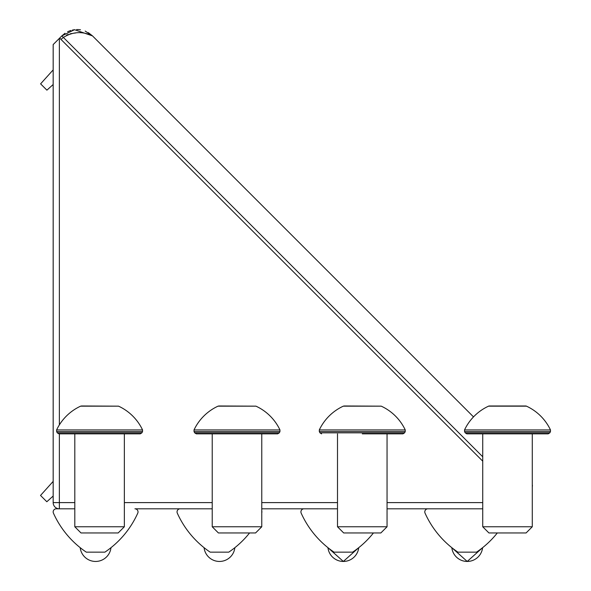 <?xml version="1.0" encoding="UTF-8"?>
<svg xmlns="http://www.w3.org/2000/svg" width="591" height="591" viewBox="0 0 591 591"><rect width="100%" height="100%" fill="white"/><g stroke="black" fill="none" stroke-linecap="round" stroke-linejoin="round"><path stroke-width="0.89" d="M482.736 461.165L59.654 38.083L53.168 44.569L53.168 502.609L74.806 502.609M59.366 433.86L59.366 508.807L69.583 508.807M74.806 508.807L56.271 508.807A3.095 3.095 0 0 0 53.441 513.173A92.905 92.905 0 0 0 86.308 552.157L104.888 552.157C112.947 546.313 112.947 546.313 104.888 552.157A92.905 92.905 0 0 0 137.755 513.173A3.095 3.095 0 0 0 134.925 508.807L193.456 508.807M261.769 508.807L317.33 508.807M387.053 508.807L441.204 508.807M53.168 84.513L46.903 90.157L40.602 83.856L53.168 69.893M59.366 508.807A6.191 6.191 0 0 1 53.168 502.609A6.191 6.191 0 0 0 59.366 508.807M53.168 496.026L46.822 501.752L40.52 495.45L53.168 481.392M343.341 561.45L327.953 547.687A15.484 15.484 0 0 0 358.73 547.687L343.341 561.45M467.215 561.45L451.827 547.687A15.484 15.484 0 0 0 482.603 547.687L467.215 561.45M212.221 508.807L180.144 508.807A3.095 3.095 0 0 0 177.315 513.173A92.905 92.905 0 0 0 210.182 552.157L228.761 552.157C236.821 546.313 236.821 546.313 228.761 552.157A92.905 92.905 0 0 0 249.565 532.956M261.769 511.008A3.095 3.095 0 0 1 261.769 512.789M327.85 547.598L328.308 547.96M337.498 508.807L304.018 508.807A3.095 3.095 0 0 0 301.188 513.173A92.905 92.905 0 0 0 334.055 552.157L352.635 552.157C360.695 546.313 360.695 546.313 352.635 552.157A92.905 92.905 0 0 0 373.438 532.956M451.723 547.598L452.181 547.96M482.736 508.807L427.891 508.807A3.095 3.095 0 0 0 425.062 513.173A92.905 92.905 0 0 0 457.929 552.157L476.509 552.157C484.568 546.313 484.568 546.313 476.509 552.157A92.905 92.905 0 0 0 497.312 532.956M473.509 416.899L92.499 35.896L85.185 31.079M65.01 33.273L61.841 35.896L74.525 29.705L92.499 35.896C82.592 31.094 72.885 31.604 63.377 37.425L63.503 37.299M66.584 35.128L68.187 34.433M70.048 33.857L71.755 33.488M73.786 33.185L75.419 33.03M80.494 29.801L78.662 29.594M78.477 29.587L76.66 29.55M74.518 29.705L72.368 30.082M70.92 30.466L69.265 31.042M69.132 31.094L67.573 31.788M532.292 487.213L532.425 485.248M532.284 482.3L532.284 487.302M59.654 38.083L61.841 35.896L63.377 37.425L60.969 39.398M507.506 526.766L532.284 526.766L532.284 433.86L548.167 433.86L482.736 433.86L482.736 526.766L507.506 526.766M482.736 526.766L488.927 532.956L526.093 532.956L532.284 526.766M548.167 433.86L549.829 432.834L465.191 432.834L466.853 433.86L507.506 433.86M526.463 406.157A49.548 49.548 0 0 1 550.48 429.93L464.533 429.93A49.548 49.548 0 0 1 488.558 406.157A1.862 1.862 0 0 1 489.333 405.987L525.687 405.987A1.862 1.862 0 0 1 526.463 406.157L488.558 406.157M525.392 405.987L516.453 405.987M99.584 526.766L124.354 526.766L124.354 433.86L140.237 433.86L74.806 433.86L74.806 526.766L99.584 526.766M74.806 526.766L80.997 532.956L118.163 532.956L124.354 526.766M140.237 433.86L141.899 432.834L57.261 432.834L58.923 433.86L99.584 433.86M80.627 406.157L118.532 406.157A49.548 49.548 0 0 1 142.557 429.93L56.61 429.93A49.548 49.548 0 0 1 80.627 406.157L81.698 405.987M118.532 406.157L81.403 405.987M387.053 526.766L380.855 532.956L343.696 532.956L337.498 526.766L387.053 526.766L387.053 433.86L402.936 433.86L362.276 433.86M343.319 406.157L381.232 406.157A49.548 49.548 0 0 1 405.249 429.93L319.303 429.93A49.548 49.548 0 0 1 343.319 406.157L344.398 405.987M381.232 406.157L344.095 405.987M236.991 526.766L261.769 526.766L261.769 433.86L277.652 433.86L212.221 433.86L212.221 526.766L236.991 526.766M212.221 526.766L218.411 532.956L255.571 532.956L261.769 526.766M277.652 433.86L279.314 432.834L194.668 432.834L196.33 433.86L236.991 433.86M218.035 406.157L255.947 406.157A49.548 49.548 0 0 1 279.964 429.93L194.018 429.93A49.548 49.548 0 0 1 218.035 406.157L219.113 405.987M255.947 406.157L218.818 405.987M124.354 502.609L212.221 502.609M261.769 502.609L337.498 502.609M387.053 502.609L482.736 502.609M59.366 38.371L59.366 424.892M63.377 37.425L482.736 456.784M549.829 432.834L550.465 431.563L464.556 431.563L464.533 429.93M141.899 432.834L142.534 431.563L56.625 431.563L56.61 429.93M402.936 433.86L404.599 432.834L319.953 432.834L321.615 433.86M404.599 432.834L405.234 431.563L319.317 431.563L319.303 429.93M279.314 432.834L279.949 431.563L194.033 431.563L194.018 429.93M80.206 547.687A15.484 15.484 0 0 0 110.982 547.687M204.08 547.687A15.484 15.484 0 0 0 234.856 547.687M88.362 32.66L92.477 35.874M550.465 431.563L550.48 429.93M465.191 432.834L464.556 431.563M142.534 431.563L142.557 429.93M57.261 432.834L56.625 431.563M337.498 526.766L337.498 433.86M405.234 431.563L405.249 429.93M319.953 432.834L319.317 431.563M279.949 431.563L279.964 429.93M194.668 432.834L194.033 431.563"/></g></svg>

